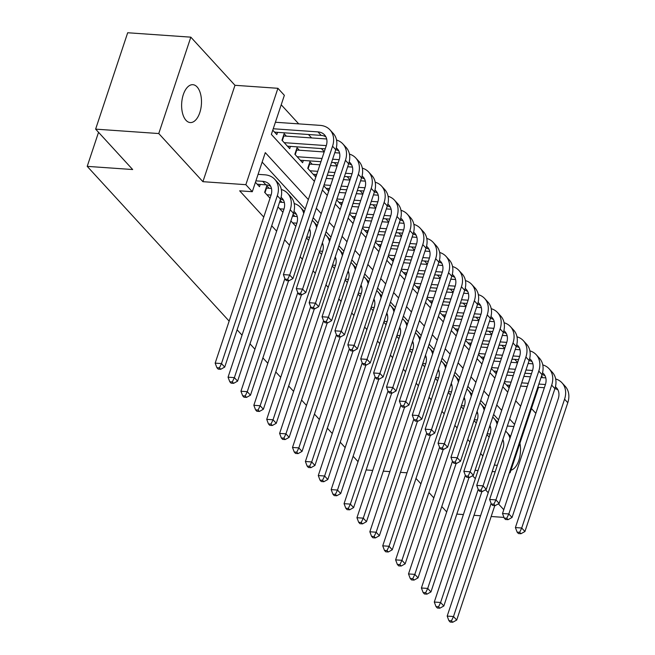<?xml version="1.0" encoding="UTF-8"?>
<svg xmlns="http://www.w3.org/2000/svg" width="655" height="655" viewBox="0 0 655 655"><rect width="100%" height="100%" fill="white"/><g stroke="black" fill="none" stroke-linecap="round" stroke-linejoin="round"><path stroke-width="0.98" d="M197.098 86.951A18.979 9.874 94 0 0 192.873 84.691A18.979 9.874 94 0 0 182.262 98.651A18.979 9.874 94 0 0 186.004 120.299A18.979 9.874 94 0 0 190.228 122.559A18.979 9.874 94 0 0 200.848 108.599A18.979 9.874 94 0 0 197.098 86.951M541.611 375.798L542.152 376.396L541.75 377.607M535.839 413.321L531.459 408.548M229.144 321.106L87.213 166.362L132.678 169.539L95.622 129.133L127.684 32.75L190.826 37.163L158.764 133.546L202.911 181.681L245.854 184.685L277.916 88.302L284.36 95.327L271.358 134.398L314.408 181.337M202.911 181.681L234.973 85.297L190.826 37.163M234.973 85.297L277.916 88.302M517.606 362.518L514.715 359.366M504.718 348.468L501.828 345.308M491.831 334.41L488.933 331.258M478.944 320.36L476.046 317.2M466.049 306.303L463.159 303.15M453.162 292.253L450.263 289.092M440.275 278.195L437.376 275.043M427.379 264.145L424.489 260.993M414.492 250.095L411.594 246.935M401.605 236.037L398.707 232.885M388.71 221.988L385.82 218.827M375.823 207.93L372.924 204.778M362.935 193.88L360.037 190.72M350.04 179.822L347.15 176.67M337.153 165.772L334.263 162.612M324.266 151.714L321.368 148.562M311.616 137.927L308.48 134.512M298.729 123.877L281.216 104.784M456.83 514.101L463.396 514.56M473.999 515.305L480.557 515.763M491.168 516.5L503.982 517.401M95.622 129.133L158.764 133.546M486.902 434.65L489.162 437.106M474.015 420.592L476.267 423.056M461.12 406.542L463.38 408.998M448.233 392.484L450.493 394.949M435.346 378.434L437.597 380.891M422.459 364.377L424.71 366.841M409.563 350.327L411.823 352.783M396.676 336.277L398.928 338.733M383.789 322.219L386.041 324.675M370.894 308.169L373.154 310.626M358.007 294.111L360.258 296.576M345.119 280.062L347.371 282.518M332.224 266.004L334.484 268.468M319.337 251.954L321.589 254.41M306.45 237.896L308.702 240.36M290.885 220.931L295.814 226.302M277.998 206.882L282.919 212.253M269.066 188.263L266.806 185.807L264.636 192.316L270.032 198.195M286.391 136.166L284.139 133.71L281.969 140.219L289.706 148.652L290.452 146.401M299.286 150.216L297.026 147.76L294.865 154.269L302.594 162.702L303.347 160.459M312.173 164.274L309.913 161.81L307.752 168.327L315.481 176.76L316.234 174.508M272.767 130.181L276.819 134.594L277.564 132.351M323.775 185.799L328.376 190.81L329.121 188.558M336.67 199.857L341.263 204.868L342.016 202.616M349.557 213.907L354.15 218.917L354.904 216.666M362.444 227.956L367.046 232.967L367.791 230.724M375.34 242.014L379.933 247.025L380.678 244.773M388.227 256.064L392.82 261.075L393.573 258.831M401.114 270.122L405.715 275.133L406.46 272.881M414.009 284.172L418.602 289.183L419.347 286.939M426.896 298.23L431.489 303.24L432.243 300.989M439.783 312.279L444.385 317.29L445.13 315.039M452.679 326.337L457.272 331.348L458.017 329.097M465.566 340.387L470.159 345.398L470.912 343.146M478.453 354.437L483.054 359.448L483.799 357.204M491.348 368.495L495.941 373.506L496.686 371.254M504.235 382.545L508.829 387.555L509.582 385.312M308.341 199.57L265.291 152.631L252.298 191.71L239.665 190.826L263.752 217.083M271.71 225.77L276.639 231.141M284.606 239.82L289.526 245.191M300.162 256.785L302.422 259.241M313.057 270.843L315.309 273.299M325.944 284.892L328.196 287.349M338.831 298.95L341.091 301.406M351.727 313L353.978 315.456M364.614 327.05L366.865 329.514M377.501 341.108L379.761 343.564M390.396 355.157L392.648 357.622M403.284 369.215L405.535 371.672M416.171 383.265L418.43 385.721M429.058 397.323L431.317 399.779M441.953 411.373L444.205 413.829M454.84 425.431L457.1 427.887M467.727 439.48L469.987 441.937M480.623 453.53L482.874 455.995M498.545 419.83L493.616 414.459M485.658 405.772L480.729 400.401M472.763 391.723L467.842 386.352M459.875 377.665L454.947 372.302M446.988 363.615L442.059 358.244M434.093 349.565L429.172 344.194M421.206 335.507L416.277 330.136M408.319 321.458L403.39 316.087M395.423 307.4L390.503 302.029M382.536 293.35L377.607 287.979M369.649 279.292L364.72 273.921M356.754 265.242L351.833 259.871M343.867 251.184L338.946 245.822M330.98 237.135L326.051 231.764M318.093 223.085L313.164 217.714M305.197 209.027L262.147 162.096M255.434 182.278L259.486 186.7L260.231 184.448M281.953 202.321L280.16 200.373M294.84 216.371L293.055 214.422M358.048 461.644L353.119 456.273M345.152 447.586L340.232 442.215M332.265 433.536L327.336 428.165M319.378 419.478L314.449 414.107M306.483 405.429L301.562 400.058M293.596 391.371L288.667 386.008M280.708 377.321L275.78 371.95M267.813 363.271L262.892 357.9M254.926 349.213L249.997 343.842M242.039 335.163L237.11 329.793M98.537 132.318L87.213 166.362M472.615 475.735L475.325 478.69M485.502 489.784L488.212 492.74M498.389 503.834L503.777 509.705M475.031 470.331L478.035 470.536M492.2 471.526L495.205 471.739M509.369 472.73L510.089 472.779L509.549 472.181M494.337 465.099L497.342 465.312M252.298 191.71L245.854 184.685M407.025 472.804L400.467 472.345M389.856 471.608L383.298 471.15M372.695 470.405L366.137 469.946M446.71 511.915L441.781 506.544M433.815 497.865L428.894 492.494M420.928 483.808L415.999 478.445M538.516 387.334L510.089 472.779M322.375 190.016L327.303 195.386M335.262 204.073L340.191 209.444M348.157 218.123L353.078 223.494M361.044 232.181L365.973 237.552M373.931 246.231L378.86 251.602M386.827 260.289L391.747 265.66M399.714 274.339L404.643 279.71M412.601 288.397L417.53 293.759M425.496 302.446L430.417 307.817M438.383 316.496L443.304 321.867M451.27 330.554L456.199 335.925M464.166 344.604L469.086 349.975M477.053 358.662L481.974 364.033M489.94 372.711L494.869 378.082M502.827 386.769L507.756 392.14M515.722 400.819L520.643 406.19M514.584 424.424L509.656 419.053M501.689 410.374L496.768 405.003M488.802 396.316L483.873 390.945M475.915 382.266L470.986 376.895M463.019 368.208L458.099 362.845M450.132 354.159L445.203 348.787M437.245 340.109L432.316 334.738M424.35 326.051L419.429 320.68M411.463 312.001L406.534 306.63M398.576 297.943L393.647 292.572M385.68 283.893L380.76 278.522M372.793 269.835L367.864 264.464M359.906 255.786L354.977 250.415M347.011 241.728L342.09 236.365M334.124 227.678L329.195 222.307M321.237 213.628L316.308 208.257M507.338 426.028L513.897 426.487M510.941 470.225A18.979 9.874 94 0 0 519.914 443.255M257.227 184.235L265.946 184.849A14.828 11.356 137.5 0 1 270.679 186.315M255.909 180.854L262.721 181.337A14.828 11.356 137.5 0 1 269.311 184.342A14.828 11.356 137.5 0 1 271.014 195.239L215.167 363.132L221.48 363.574L277.327 195.681A22.237 17.03 -42.5 0 0 274.773 179.331A22.237 17.03 -42.5 0 0 264.89 174.82L258.07 174.345M219.425 367.881L216.903 367.709L218.189 369.109L220.719 369.289L219.425 367.881L221.48 363.574L224.706 367.087L280.553 199.194A22.237 17.03 -42.5 0 0 277.998 182.843L274.773 179.331M224.706 367.087L220.719 369.289M216.903 367.709L215.167 363.132M273.241 128.757L317.937 131.884A14.828 11.356 137.5 0 1 324.536 134.889A14.828 11.356 137.5 0 1 326.239 145.787L283.386 274.609L289.698 275.051L332.552 146.229A22.237 17.03 -42.5 0 0 329.997 129.878A22.237 17.03 -42.5 0 0 320.107 125.367L275.403 122.248M274.56 132.138L321.163 135.397A14.828 11.356 137.5 0 1 325.903 136.862M287.643 279.357L285.122 279.177L286.407 280.586L288.929 280.766L287.643 279.357L289.698 275.051L292.924 278.563L335.769 149.741A22.237 17.03 -42.5 0 0 333.215 133.391L329.997 129.878M292.924 278.563L288.929 280.766M285.122 279.177L283.386 274.609M266.896 194.781L271.072 195.067M266.086 187.985L266.519 188.091L264.988 192.701M271.448 188.435L266.519 188.091M281.077 197.36A14.828 11.356 137.5 0 1 282.207 198.391A14.828 11.356 137.5 0 1 283.91 209.297L228.055 377.19L234.367 377.632L290.222 209.739A22.237 17.03 -42.5 0 0 287.668 193.381A22.237 17.03 -42.5 0 0 281.314 189.5M280.569 199.153A14.828 11.356 137.5 0 1 283.574 200.373M232.312 381.939L229.79 381.759L231.076 383.167L233.606 383.339L232.312 381.939L234.367 377.632L237.593 381.144L293.44 213.252A22.237 17.03 -42.5 0 0 290.885 196.893L287.668 193.381M237.593 381.144L233.606 383.339M229.79 381.759L228.055 377.19M279.783 208.83L283.959 209.125M284.344 202.485L279.57 202.149M293.972 211.418A14.828 11.356 137.5 0 1 295.094 212.441A14.828 11.356 137.5 0 1 296.797 223.347L240.942 391.24L247.262 391.682L284.884 278.572M293.456 213.211A14.828 11.356 137.5 0 1 296.461 214.422M245.207 395.988L242.677 395.816L243.971 397.217L246.493 397.397L245.207 395.988L247.262 391.682L250.48 395.194L288.56 280.733M304.346 211.606A22.237 17.03 -42.5 0 0 303.781 210.951L300.555 207.43A22.237 17.03 -42.5 0 0 294.21 203.549M303.732 213.448A22.237 17.03 -42.5 0 0 300.555 207.43M250.48 395.194L246.493 397.397M242.677 395.816L240.942 391.24M292.679 222.888L296.854 223.175M297.231 216.543L292.457 216.207M309.488 228.759A14.828 11.356 137.5 0 1 309.684 237.405L253.837 405.298L260.15 405.74L297.779 292.621M258.095 410.046L255.573 409.866L256.858 411.274L259.388 411.446L258.095 410.046L260.15 405.74L263.375 409.252L301.447 294.791M317.233 225.656A22.237 17.03 -42.5 0 0 316.668 225.001L313.442 221.488A22.237 17.03 -42.5 0 0 312.279 220.367M316.619 227.498A22.237 17.03 -42.5 0 0 313.442 221.488M263.375 409.252L259.388 411.446M255.573 409.866L253.837 405.298M306.736 237.02L309.741 237.233M310.118 230.593L308.906 230.511M322.375 242.817A14.828 11.356 137.5 0 1 322.579 251.454L266.724 419.347L273.037 419.79L310.666 306.679M270.982 424.096L268.46 423.924L269.745 425.324L272.275 425.504L270.982 424.096L273.037 419.79L276.263 423.302L314.334 308.841M330.12 239.714A22.237 17.03 -42.5 0 0 329.555 239.05L326.337 235.538A22.237 17.03 -42.5 0 0 325.167 234.416M329.506 241.556A22.237 17.03 -42.5 0 0 326.337 235.538M276.263 423.302L272.275 425.504M268.46 423.924L266.724 419.347M283.418 135.88L283.852 135.986L282.321 140.596M326.665 138.983L283.852 135.986M284.229 142.675L326.288 145.615M287.447 146.188L325.224 148.832M336.293 147.907A14.828 11.356 137.5 0 1 337.423 148.939A14.828 11.356 137.5 0 1 339.126 159.845L296.273 288.659L302.585 289.101L345.439 160.287A22.237 17.03 -42.5 0 0 342.884 143.928A22.237 17.03 -42.5 0 0 336.539 140.047M335.786 149.7A14.828 11.356 137.5 0 1 338.791 150.92M300.53 293.407L298.009 293.235L299.294 294.635L301.824 294.815L300.53 293.407L302.585 289.101L305.811 292.613L348.665 163.799A22.237 17.03 -42.5 0 0 346.11 147.441L342.884 143.928M305.811 292.613L301.824 294.815M298.009 293.235L296.273 288.659M296.306 149.938L296.74 150.044L295.209 154.654M339.56 153.033L334.787 152.697M324.184 151.96L296.74 150.044M297.116 156.733L322.014 158.469M332.625 159.214L339.184 159.673M300.342 160.246L320.95 161.687M331.553 162.424L338.111 162.882M349.189 161.965A14.828 11.356 137.5 0 1 350.31 162.997A14.828 11.356 137.5 0 1 352.013 173.894L309.16 302.716L315.481 303.159L358.326 174.336A22.237 17.03 -42.5 0 0 355.771 157.986A22.237 17.03 -42.5 0 0 349.426 154.105M348.673 163.758A14.828 11.356 137.5 0 1 351.678 164.97M313.426 307.465L310.896 307.285L312.189 308.693L314.711 308.865L313.426 307.465L315.481 303.159L318.698 306.671L361.552 177.849A22.237 17.03 -42.5 0 0 358.997 161.498L355.771 157.986M318.698 306.671L314.711 308.865M310.896 307.285L309.16 302.716M309.193 163.987L309.635 164.094L308.096 168.703M352.447 167.09L347.682 166.755M337.071 166.01L330.513 165.551M319.91 164.814L309.635 164.094M310.003 170.783L317.74 171.323M328.343 172.069L334.91 172.527M345.512 173.264L352.071 173.722M313.229 174.296L316.668 174.541M327.279 175.278L333.837 175.736M344.44 176.482L351.006 176.94M362.076 176.015A14.828 11.356 137.5 0 1 363.197 177.047A14.828 11.356 137.5 0 1 364.901 187.952L322.055 316.766L328.368 317.208L371.221 188.394A22.237 17.03 -42.5 0 0 368.667 172.036A22.237 17.03 -42.5 0 0 362.313 168.155M361.568 177.808A14.828 11.356 137.5 0 1 364.573 179.028M326.313 321.515L323.791 321.343L325.077 322.743L327.598 322.923L326.313 321.515L328.368 317.208L331.586 320.721L374.439 191.907A22.237 17.03 -42.5 0 0 371.884 175.548L368.667 172.036M331.586 320.721L327.598 322.923M323.791 321.343L322.055 316.766M365.334 181.14L360.569 180.805M349.966 180.068L343.4 179.609M332.797 178.864L326.239 178.406M324.069 184.923L330.628 185.381M341.239 186.118L347.797 186.577M358.4 187.322L364.958 187.78M326.116 188.353L329.563 188.591M340.166 189.336L346.724 189.794M357.335 190.531L363.893 190.99M374.963 190.073A14.828 11.356 137.5 0 1 376.093 191.096A14.828 11.356 137.5 0 1 377.796 202.002L334.942 330.824L341.255 331.266L384.108 202.444A22.237 17.03 -42.5 0 0 381.554 186.085A22.237 17.03 -42.5 0 0 375.209 182.205M374.455 191.866A14.828 11.356 137.5 0 1 377.46 193.078M339.2 335.573L336.678 335.393L337.964 336.801L340.494 336.973L339.2 335.573L341.255 331.266L344.481 334.779L387.334 205.957A22.237 17.03 -42.5 0 0 384.78 189.606L381.554 186.085M344.481 334.779L340.494 336.973M336.678 335.393L334.942 330.824M319.632 251.07L322.628 251.283M323.005 244.643L321.793 244.561M335.27 256.866A14.828 11.356 137.5 0 1 335.466 265.512L279.611 433.405L285.932 433.839L323.554 320.729M283.877 438.154L281.347 437.974L282.641 439.382L285.162 439.554L283.877 438.154L285.932 433.839L289.15 437.36L327.23 322.899M343.007 253.763A22.237 17.03 -42.5 0 0 342.45 253.108L339.224 249.596A22.237 17.03 -42.5 0 0 338.062 248.474M342.401 255.606A22.237 17.03 -42.5 0 0 339.224 249.596M289.15 437.36L285.162 439.554M281.347 437.974L279.611 433.405M378.23 195.198L373.456 194.862M362.854 194.117L356.295 193.659M345.684 192.922L339.126 192.464M336.957 198.973L343.523 199.431M354.126 200.176L360.684 200.635M371.295 201.372L377.853 201.83M339.012 202.403L342.45 202.649M353.053 203.386L359.62 203.844M370.222 204.589L376.781 205.048M387.858 204.123A14.828 11.356 137.5 0 1 388.98 205.154A14.828 11.356 137.5 0 1 390.683 216.06L347.83 344.874L354.15 345.316L396.995 216.502A22.237 17.03 -42.5 0 0 394.441 200.143A22.237 17.03 -42.5 0 0 388.096 196.263M387.342 205.916A14.828 11.356 137.5 0 1 390.347 207.136M352.095 349.623L349.565 349.451L350.859 350.851L353.381 351.031L352.095 349.623L354.15 345.316L357.368 348.828L400.221 220.015A22.237 17.03 -42.5 0 0 397.667 203.656L394.441 200.143M357.368 348.828L353.381 351.031M349.565 349.451L347.83 344.874M332.519 265.128L335.524 265.34M335.9 258.7L334.689 258.619M348.157 270.924A14.828 11.356 137.5 0 1 348.354 279.562L292.507 447.455L298.819 447.897L336.449 334.787M296.764 452.204L294.242 452.024L295.528 453.432L298.058 453.612L296.764 452.204L298.819 447.897L302.045 451.41L340.117 336.948M355.902 267.821A22.237 17.03 -42.5 0 0 355.337 267.158L352.112 263.646A22.237 17.03 -42.5 0 0 350.949 262.524M355.288 269.655A22.237 17.03 -42.5 0 0 352.112 263.646M302.045 451.41L298.058 453.612M294.242 452.024L292.507 447.455M391.117 209.248L386.352 208.912M375.741 208.175L369.183 207.717M358.58 206.972L352.013 206.513M349.852 213.031L356.41 213.489M367.013 214.226L373.579 214.684M384.182 215.429L390.74 215.888M351.899 216.461L355.337 216.699M365.948 217.444L372.507 217.902M383.11 218.639L389.676 219.098M400.745 218.18A14.828 11.356 137.5 0 1 401.867 219.204A14.828 11.356 137.5 0 1 403.57 230.11L360.725 358.932L367.037 359.366L409.891 230.552A22.237 17.03 -42.5 0 0 407.336 214.193A22.237 17.03 -42.5 0 0 400.983 210.312M400.238 219.974A14.828 11.356 137.5 0 1 403.234 221.185M364.982 363.681L362.452 363.5L363.746 364.909L366.268 365.081L364.982 363.681L367.037 359.366L370.255 362.886L413.108 234.064A22.237 17.03 -42.5 0 0 410.554 217.706L407.336 214.193M370.255 362.886L366.268 365.081M362.452 363.5L360.725 358.932M345.406 279.177L348.411 279.39M348.787 272.75L347.576 272.668M361.044 284.974A14.828 11.356 137.5 0 1 361.241 293.612L305.394 461.505L311.706 461.947L349.336 348.837M309.651 466.254L307.13 466.082L308.415 467.49L310.945 467.662L309.651 466.254L311.706 461.947L314.932 465.459L353.004 351.006M368.79 281.871A22.237 17.03 -42.5 0 0 368.225 281.216L365.007 277.704A22.237 17.03 -42.5 0 0 363.836 276.582M368.175 283.713A22.237 17.03 -42.5 0 0 365.007 277.704M314.932 465.459L310.945 467.662M307.13 466.082L305.394 461.505M404.004 223.298L399.239 222.97M388.628 222.225L382.07 221.767M371.467 221.03L364.909 220.571M362.739 227.08L369.297 227.539M379.908 228.284L386.466 228.742M397.069 229.479L403.627 229.938M364.786 230.511L368.233 230.748M378.836 231.493L385.394 231.952M396.005 232.697L402.563 233.155M413.632 232.23A14.828 11.356 137.5 0 1 414.762 233.262A14.828 11.356 137.5 0 1 416.465 244.168L373.612 372.982L379.925 373.424L422.778 244.602A22.237 17.03 -42.5 0 0 420.223 228.251A22.237 17.03 -42.5 0 0 413.878 224.37M413.125 234.023A14.828 11.356 137.5 0 1 416.13 235.243M377.869 377.73L375.348 377.55L376.633 378.958L379.163 379.139L377.869 377.73L379.925 373.424L383.15 376.936L426.004 248.122A22.237 17.03 -42.5 0 0 423.449 231.764L420.223 228.251M383.15 376.936L379.163 379.139M375.348 377.55L373.612 372.982M358.301 293.235L361.298 293.44M361.675 286.808L360.463 286.718M373.94 299.024A14.828 11.356 137.5 0 1 374.136 307.67L318.281 475.563L324.602 476.005L362.223 362.895M322.547 480.311L320.017 480.131L321.31 481.54L323.832 481.72L322.547 480.311L324.602 476.005L327.819 479.517L365.899 365.056M381.677 295.921A22.237 17.03 -42.5 0 0 381.12 295.266L377.894 291.753A22.237 17.03 -42.5 0 0 376.731 290.632M381.071 297.763A22.237 17.03 -42.5 0 0 377.894 291.753M327.819 479.517L323.832 481.72M320.017 480.131L318.281 475.563M416.899 237.356L412.126 237.02M401.523 236.283L394.965 235.825M384.354 235.079L377.796 234.621M375.626 241.13L382.192 241.589M392.795 242.334L399.353 242.792M409.964 243.537L416.523 243.996M377.681 244.569L381.12 244.806M391.723 245.543L398.289 246.002M408.892 246.747L415.45 247.205M426.528 246.28A14.828 11.356 137.5 0 1 427.65 247.312A14.828 11.356 137.5 0 1 429.352 258.217L386.499 387.031L392.82 387.473L435.665 258.659A22.237 17.03 -42.5 0 0 433.111 242.301A22.237 17.03 -42.5 0 0 426.765 238.42M426.012 248.073A14.828 11.356 137.5 0 1 429.017 249.293M390.765 391.788L388.235 391.608L389.529 393.016L392.05 393.188L390.765 391.788L392.82 387.473L396.038 390.986L438.891 262.172A22.237 17.03 -42.5 0 0 436.336 245.813L433.111 242.301M396.038 390.986L392.05 393.188M388.235 391.608L386.499 387.031M371.188 307.285L374.193 307.498M374.57 300.858L373.358 300.776M386.827 313.082A14.828 11.356 137.5 0 1 387.023 321.72L331.176 489.613L337.489 490.055L375.118 376.944M335.434 494.361L332.912 494.189L334.197 495.589L336.719 495.769L335.434 494.361L337.489 490.055L340.715 493.567L378.786 379.114M394.572 309.979A22.237 17.03 -42.5 0 0 394.007 309.324L390.781 305.811A22.237 17.03 -42.5 0 0 389.619 304.681M393.958 311.821A22.237 17.03 -42.5 0 0 390.781 305.811M340.715 493.567L336.719 495.769M332.912 494.189L331.176 489.613M429.786 251.405L425.013 251.078M414.41 250.333L407.852 249.874M397.249 249.129L390.683 248.671M388.521 255.188L395.08 255.647M405.682 256.383L412.241 256.842M422.852 257.587L429.41 258.045M390.568 258.619L394.007 258.856M404.618 259.601L411.176 260.06M421.779 260.796L428.337 261.255M439.415 260.338A14.828 11.356 137.5 0 1 440.537 261.37A14.828 11.356 137.5 0 1 442.24 272.267L399.394 401.089L405.707 401.531L448.56 272.709A22.237 17.03 -42.5 0 0 446.006 256.359A22.237 17.03 -42.5 0 0 439.652 252.478M438.907 262.131A14.828 11.356 137.5 0 1 441.904 263.343M403.652 405.838L401.122 405.658L402.416 407.066L404.937 407.246L403.652 405.838L405.707 401.531L408.925 405.044L451.778 276.222A22.237 17.03 -42.5 0 0 449.224 259.871L446.006 256.359M408.925 405.044L404.937 407.246M401.122 405.658L399.394 401.089M384.076 321.343L387.08 321.548M387.457 314.916L386.245 314.826M399.714 327.132A14.828 11.356 137.5 0 1 399.91 335.778L344.063 503.67L350.376 504.113L388.006 391.002M348.321 508.419L345.799 508.239L347.084 509.647L349.614 509.819L348.321 508.419L350.376 504.113L353.602 507.625L391.674 393.164M407.459 324.029A22.237 17.03 -42.5 0 0 406.894 323.373L403.677 319.861A22.237 17.03 -42.5 0 0 402.506 318.739M406.845 325.871A22.237 17.03 -42.5 0 0 403.677 319.861M353.602 507.625L349.614 509.819M345.799 508.239L344.063 503.67M442.674 265.463L437.908 265.128M427.297 264.383L420.739 263.924M410.136 263.187L403.578 262.729M401.409 269.238L407.967 269.696M418.578 270.441L425.136 270.9M435.739 271.637L442.297 272.095M403.455 272.668L406.902 272.914M417.505 273.651L424.063 274.109M434.674 274.854L441.233 275.313M452.302 274.388A14.828 11.356 137.5 0 1 453.432 275.419A14.828 11.356 137.5 0 1 455.135 286.325L412.282 415.139L418.594 415.581L461.447 286.767A22.237 17.03 -42.5 0 0 458.893 270.409A22.237 17.03 -42.5 0 0 452.548 266.528M451.794 276.181A14.828 11.356 137.5 0 1 454.799 277.401M416.539 419.888L414.017 419.716L415.303 421.116L417.833 421.296L416.539 419.888L418.594 415.581L421.82 419.094L464.673 290.28A22.237 17.03 -42.5 0 0 462.119 273.921L458.893 270.409M421.82 419.094L417.833 421.296M414.017 419.716L412.282 415.139M396.971 335.393L399.968 335.606M400.344 328.966L399.132 328.884M412.609 341.19A14.828 11.356 137.5 0 1 412.806 349.827L356.95 517.72L363.271 518.162L400.893 405.052M361.216 522.469L358.686 522.297L359.98 523.697L362.502 523.877L361.216 522.469L363.271 518.162L366.489 521.675L404.569 407.214M420.346 338.086A22.237 17.03 -42.5 0 0 419.79 337.431L416.564 333.911A22.237 17.03 -42.5 0 0 415.401 332.789M419.74 339.929A22.237 17.03 -42.5 0 0 416.564 333.911M366.489 521.675L362.502 523.877M358.686 522.297L356.95 517.72M455.569 279.513L450.796 279.177M440.193 278.44L433.635 277.982M423.024 277.237L416.465 276.778M414.296 283.296L420.862 283.754M431.465 284.491L438.023 284.95M448.634 285.695L455.192 286.153M416.351 286.726L419.79 286.964M430.392 287.709L436.959 288.167M447.561 288.904L454.12 289.363M465.197 288.446A14.828 11.356 137.5 0 1 466.319 289.469A14.828 11.356 137.5 0 1 468.022 300.375L425.169 429.197L431.481 429.639L474.335 300.817A22.237 17.03 -42.5 0 0 471.78 284.466A22.237 17.03 -42.5 0 0 465.435 280.586M464.682 290.239A14.828 11.356 137.5 0 1 467.686 291.45M429.434 433.946L426.904 433.766L428.19 435.174L430.72 435.346L429.434 433.946L431.481 429.639L434.707 433.151L477.56 304.329A22.237 17.03 -42.5 0 0 475.006 287.979L471.78 284.466M434.707 433.151L430.72 435.346M426.904 433.766L425.169 429.197M409.858 349.451L412.863 349.655M413.24 343.023L412.028 342.933M425.496 355.239A14.828 11.356 137.5 0 1 425.693 363.885L369.846 531.778L376.158 532.22L413.788 419.102M374.103 536.527L371.573 536.347L372.867 537.755L375.389 537.927L374.103 536.527L376.158 532.22L379.376 535.733L417.456 421.271M433.242 352.136A22.237 17.03 -42.5 0 0 432.677 351.481L429.451 347.969A22.237 17.03 -42.5 0 0 428.288 346.847M432.627 353.978A22.237 17.03 -42.5 0 0 429.451 347.969M379.376 535.733L375.389 537.927M371.573 536.347L369.846 531.778M468.456 293.571L463.683 293.235M453.08 292.49L446.522 292.032M435.919 291.295L429.352 290.836M427.191 297.345L433.749 297.804M444.352 298.549L450.91 299.007M461.521 299.744L468.079 300.203M429.238 300.776L432.677 301.022M443.288 301.758L449.846 302.217M460.449 302.962L467.007 303.421M478.084 302.495A14.828 11.356 137.5 0 1 479.206 303.527A14.828 11.356 137.5 0 1 480.909 314.433L438.064 443.247L444.377 443.689L487.23 314.875A22.237 17.03 -42.5 0 0 484.675 298.516A22.237 17.03 -42.5 0 0 478.322 294.635M477.577 304.288A14.828 11.356 137.5 0 1 480.574 305.508M442.322 447.995L439.792 447.824L441.085 449.224L443.607 449.404L442.322 447.995L444.377 443.689L447.594 447.201L490.448 318.387A22.237 17.03 -42.5 0 0 487.893 302.029L484.675 298.516M447.594 447.201L443.607 449.404M439.792 447.824L438.064 443.247M422.745 363.5L425.75 363.713M426.127 357.073L424.915 356.991M438.383 369.297A14.828 11.356 137.5 0 1 438.58 377.935L382.733 545.828L389.045 546.27L426.675 433.16M386.99 550.577L384.469 550.405L385.754 551.805L388.284 551.985L386.99 550.577L389.045 546.27L392.271 549.782L430.343 435.321M446.129 366.194A22.237 17.03 -42.5 0 0 445.564 365.531L442.346 362.019A22.237 17.03 -42.5 0 0 441.175 360.897M445.515 368.036A22.237 17.03 -42.5 0 0 442.346 362.019M392.271 549.782L388.284 551.985M384.469 550.405L382.733 545.828M481.343 307.621L476.578 307.285M465.967 306.548L459.409 306.09M448.806 305.345L442.248 304.886M440.078 311.403L446.636 311.862M457.247 312.599L463.805 313.057M474.408 313.802L480.967 314.261M442.125 314.834L445.572 315.071M456.175 315.816L462.733 316.275M473.344 317.012L479.902 317.47M490.972 316.553A14.828 11.356 137.5 0 1 492.101 317.577A14.828 11.356 137.5 0 1 493.805 328.482L450.951 457.305L457.264 457.747L500.117 328.925A22.237 17.03 -42.5 0 0 497.563 312.566A22.237 17.03 -42.5 0 0 491.209 308.685M490.464 318.346A14.828 11.356 137.5 0 1 493.469 319.558M455.209 462.053L452.687 461.873L453.972 463.281L456.502 463.453L455.209 462.053L457.264 457.747L460.49 461.259L503.335 332.437A22.237 17.03 -42.5 0 0 500.78 316.087L497.563 312.566M460.49 461.259L456.502 463.453M452.687 461.873L450.951 457.305M435.641 377.55L438.637 377.763M439.014 371.123L437.802 371.041M451.27 383.347A14.828 11.356 137.5 0 1 451.475 391.993L395.62 559.878L401.941 560.32L439.562 447.209M399.886 564.635L397.356 564.454L398.649 565.863L401.171 566.035L399.886 564.635L401.941 560.32L405.158 563.84L443.238 449.379M459.016 380.244A22.237 17.03 -42.5 0 0 458.459 379.589L455.233 376.076A22.237 17.03 -42.5 0 0 454.071 374.955M458.41 382.086A22.237 17.03 -42.5 0 0 455.233 376.076M405.158 563.84L401.171 566.035M397.356 564.454L395.62 559.878M494.238 321.679L489.465 321.343M478.862 320.598L472.304 320.139M461.693 319.403L455.135 318.944M452.965 325.453L459.532 325.912M470.134 326.657L476.693 327.115M487.295 327.852L493.862 328.311M455.012 328.884L458.459 329.129M469.062 329.866L475.628 330.325M486.231 331.07L492.789 331.528M503.867 330.603A14.828 11.356 137.5 0 1 504.989 331.635A14.828 11.356 137.5 0 1 506.692 342.54L463.838 471.354L470.151 471.796L513.004 342.983A22.237 17.03 -42.5 0 0 510.45 326.624A22.237 17.03 -42.5 0 0 504.104 322.743M503.351 332.396A14.828 11.356 137.5 0 1 506.356 333.616M468.104 476.103L465.574 475.931L466.859 477.331L469.389 477.511L468.104 476.103L470.151 471.796L473.377 475.309L516.23 346.495A22.237 17.03 -42.5 0 0 513.676 330.136L510.45 326.624M473.377 475.309L469.389 477.511M465.574 475.931L463.838 471.354M448.528 391.608L451.532 391.821M451.909 385.181L450.689 385.099M464.166 397.405A14.828 11.356 137.5 0 1 464.362 406.043L408.515 573.936L414.828 574.378L452.458 461.267M412.773 578.684L410.243 578.504L411.536 579.912L414.058 580.093L412.773 578.684L414.828 574.378L418.046 577.89L456.126 463.429M471.911 394.302A22.237 17.03 -42.5 0 0 471.346 393.639L468.12 390.126A22.237 17.03 -42.5 0 0 466.958 389.005M471.297 396.136A22.237 17.03 -42.5 0 0 468.12 390.126M418.046 577.89L414.058 580.093M410.243 578.504L408.515 573.936M507.126 335.728L502.352 335.393M491.749 334.656L485.191 334.197M474.58 333.452L468.022 332.994M465.861 339.511L472.419 339.97M483.022 340.706L489.58 341.165M500.191 341.91L506.749 342.368M467.907 342.942L471.346 343.179M481.957 343.924L488.515 344.383M499.118 345.119L505.676 345.578M516.754 344.661A14.828 11.356 137.5 0 1 517.876 345.684A14.828 11.356 137.5 0 1 519.579 356.59L476.725 485.412L483.046 485.846L525.899 357.032A22.237 17.03 -42.5 0 0 523.345 340.674A22.237 17.03 -42.5 0 0 516.992 336.793M516.246 346.454A14.828 11.356 137.5 0 1 519.243 347.666M480.991 490.161L478.461 489.981L479.755 491.389L482.276 491.561L480.991 490.161L483.046 485.846L486.264 489.367L529.117 360.545A22.237 17.03 -42.5 0 0 526.563 344.186L523.345 340.674M486.264 489.367L482.276 491.561M478.461 489.981L476.725 485.412M461.415 405.658L464.42 405.871M464.796 399.231L463.584 399.149M477.053 411.455A14.828 11.356 137.5 0 1 477.249 420.092L421.402 587.985L427.715 588.427L465.345 475.317M425.66 592.734L423.138 592.562L424.424 593.97L426.954 594.142L425.66 592.734L427.715 588.427L430.941 591.94L469.013 477.487M484.798 408.352A22.237 17.03 -42.5 0 0 484.233 407.697L481.016 404.184A22.237 17.03 -42.5 0 0 479.845 403.062M484.184 410.194A22.237 17.03 -42.5 0 0 481.016 404.184M430.941 591.94L426.954 594.142M423.138 592.562L421.402 587.985M520.013 349.778L515.248 349.451M504.637 348.706L498.078 348.247M487.476 347.51L480.917 347.052M478.748 353.561L485.306 354.019M495.917 354.764L502.475 355.223M513.078 355.96L519.636 356.418M480.795 356.991L484.242 357.229M494.844 357.974L501.402 358.432M512.014 359.177L518.572 359.636M529.641 358.711A14.828 11.356 137.5 0 1 530.771 359.742A14.828 11.356 137.5 0 1 532.474 370.648L489.621 499.462L495.933 499.904L538.787 371.082A22.237 17.03 -42.5 0 0 536.232 354.732A22.237 17.03 -42.5 0 0 529.879 350.851M529.134 360.504A14.828 11.356 137.5 0 1 532.138 361.724M493.878 504.211L491.356 504.031L492.642 505.439L495.172 505.619L493.878 504.211L495.933 499.904L499.159 503.417L542.004 374.603A22.237 17.03 -42.5 0 0 539.45 358.244L536.232 354.732M499.159 503.417L495.172 505.619M491.356 504.031L489.621 499.462M474.31 419.716L477.307 419.921M477.683 413.289L476.472 413.199M489.94 425.504A14.828 11.356 137.5 0 1 490.145 434.15L434.29 602.043L440.602 602.485L478.232 489.375M438.555 606.792L436.025 606.612L437.319 608.02L439.841 608.2L438.555 606.792L440.602 602.485L443.828 605.998L481.908 491.537M497.685 422.401A22.237 17.03 -42.5 0 0 497.12 421.746L493.903 418.234A22.237 17.03 -42.5 0 0 492.74 417.112M497.079 424.243A22.237 17.03 -42.5 0 0 493.903 418.234M443.828 605.998L439.841 608.2M436.025 606.612L434.29 602.043M532.908 363.836L528.135 363.5M517.532 362.764L510.966 362.305M500.363 361.56L493.805 361.101M491.635 367.611L498.193 368.069M508.804 368.814L515.362 369.273M525.965 370.018L532.523 370.476M493.682 371.049L497.129 371.287M507.731 372.024L514.29 372.482M524.901 373.227L531.459 373.686M542.536 372.76A14.828 11.356 137.5 0 1 543.658 373.792A14.828 11.356 137.5 0 1 545.361 384.698L502.508 513.512L508.82 513.954L551.674 385.14A22.237 17.03 -42.5 0 0 549.119 368.781A22.237 17.03 -42.5 0 0 542.774 364.901M542.021 374.554A14.828 11.356 137.5 0 1 545.025 375.773M506.765 518.261L504.244 518.089L505.529 519.497L508.059 519.669L506.765 518.261L508.82 513.954L512.046 517.466L554.9 388.652A22.237 17.03 -42.5 0 0 552.345 372.294L549.119 368.781M512.046 517.466L508.059 519.669M504.244 518.089L502.508 513.512M487.197 433.766L490.202 433.978M490.579 427.338L489.359 427.257M502.835 439.562A14.828 11.356 137.5 0 1 503.032 448.2L447.185 616.093L453.497 616.535L491.119 503.425M451.442 620.842L448.912 620.67L450.206 622.07L452.728 622.25L451.442 620.842L453.497 616.535L456.715 620.048L494.795 505.586M510.581 436.459A22.237 17.03 -42.5 0 0 510.016 435.804L506.79 432.292A22.237 17.03 -42.5 0 0 505.627 431.162M509.967 438.301A22.237 17.03 -42.5 0 0 506.79 432.292M456.715 620.048L452.728 622.25M448.912 620.67L447.185 616.093M545.795 377.886L541.022 377.558M530.419 376.813L523.861 376.355M513.25 375.61L506.692 375.151M504.53 381.668L511.088 382.127M521.691 382.864L528.249 383.322M538.86 384.067L545.418 384.526M506.577 385.099L510.016 385.337M520.627 386.082L527.185 386.54M537.788 387.277L544.346 387.735M555.424 386.818A14.828 11.356 137.5 0 1 556.545 387.85A14.828 11.356 137.5 0 1 558.248 398.748L515.395 527.57L521.716 528.012L564.569 399.19A22.237 17.03 -42.5 0 0 562.006 382.839A22.237 17.03 -42.5 0 0 555.661 378.958M554.908 388.611A14.828 11.356 137.5 0 1 557.913 389.823M519.661 532.318L517.131 532.138L518.424 533.547L520.946 533.727L519.661 532.318L521.716 528.012L524.933 531.524L567.787 402.702A22.237 17.03 -42.5 0 0 565.232 386.352L562.006 382.839M524.933 531.524L520.946 533.727M517.131 532.138L515.395 527.57M262.721 181.337L265.946 184.849M277.327 195.681L280.553 199.194M317.937 131.884L321.163 135.397M332.552 146.229L335.769 149.741M290.222 209.739L293.44 213.252M345.439 160.287L348.665 163.799M358.326 174.336L361.552 177.849M371.221 188.394L374.439 191.907M384.108 202.444L387.334 205.957M396.995 216.502L400.221 220.015M409.891 230.552L413.108 234.064M422.778 244.602L426.004 248.122M435.665 258.659L438.891 262.172M448.56 272.709L451.778 276.222M461.447 286.767L464.673 290.28M474.335 300.817L477.56 304.329M487.23 314.875L490.448 318.387M500.117 328.925L503.335 332.437M513.004 342.983L516.23 346.495M525.899 357.032L529.117 360.545M538.787 371.082L542.004 374.603M551.674 385.14L554.9 388.652M564.569 399.19L567.787 402.702"/></g></svg>
